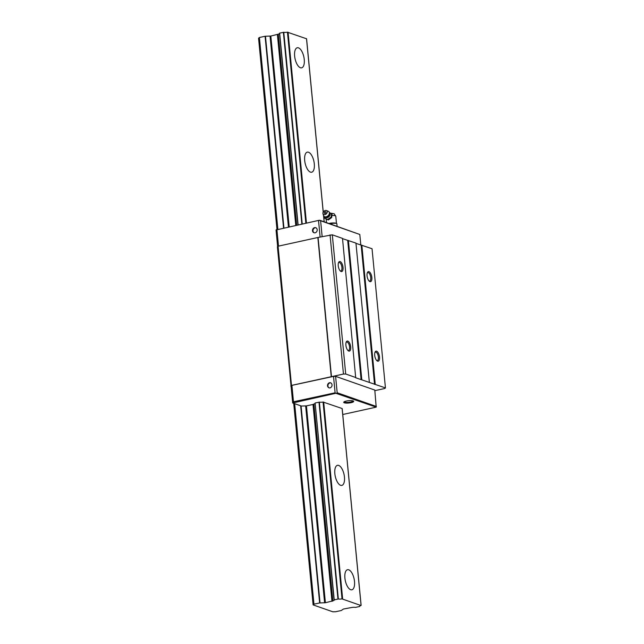 <?xml version="1.0" encoding="UTF-8"?>
<svg xmlns="http://www.w3.org/2000/svg" width="644" height="644" viewBox="0 0 644 644"><rect width="100%" height="100%" fill="white"/><g stroke="black" fill="none" stroke-linecap="round" stroke-linejoin="round"><path stroke-width="0.97" d="M298.486 47.857A10.272 4.492 -102.2 0 1 304.081 58.161A10.272 4.492 -102.2 0 1 301.609 67.837A10.272 4.492 -102.2 0 1 300.402 67.741A10.272 4.492 -102.2 0 1 294.807 57.429A10.272 4.492 -102.2 0 1 297.278 47.761A10.272 4.492 -102.2 0 1 298.486 47.857M348.742 569.803A10.272 4.492 -102.2 0 1 354.337 580.115A10.272 4.492 -102.2 0 1 351.866 589.791A10.272 4.492 -102.2 0 1 350.658 589.695A10.272 4.492 -102.2 0 1 345.063 579.383A10.272 4.492 -102.2 0 1 347.535 569.715A10.272 4.492 -102.2 0 1 348.742 569.803M338.696 465.419A10.272 4.492 -102.2 0 1 344.282 475.731A10.272 4.492 -102.2 0 1 341.819 485.399A10.272 4.492 -102.2 0 1 340.604 485.302A10.272 4.492 -102.2 0 1 335.009 474.99A10.272 4.492 -102.2 0 1 337.48 465.322A10.272 4.492 -102.2 0 1 338.696 465.419M308.54 152.242A10.272 4.492 -102.2 0 1 314.127 162.554A10.272 4.492 -102.2 0 1 311.664 172.222A10.272 4.492 -102.2 0 1 310.448 172.125A10.272 4.492 -102.2 0 1 304.853 161.813A10.272 4.492 -102.2 0 1 307.325 152.145A10.272 4.492 -102.2 0 1 308.54 152.242M326.331 609.53L313.121 604.909L313.966 604.185L319.649 602.953L325.397 602.736L332.851 600.868A3.357 0.781 174.5 0 0 334.204 600.103A3.357 0.781 174.5 0 0 334.067 599.91L338.333 598.984A3.357 0.781 174.5 0 0 342.02 598.896L360.922 605.513A3.357 0.781 174.5 0 0 359.577 606.278A3.357 0.781 174.5 0 0 359.714 606.471L355.448 607.397A3.357 0.781 174.5 0 0 351.761 607.485L343.405 609.039L341.264 610.52L335.58 611.744L332.811 611.8L326.331 609.53M306.512 38.761L287.449 32.2A3.357 0.781 -5.5 0 1 283.771 32.297L279.649 33.118L298.108 224.828M315.109 403.055L334.212 599.814M279.528 33.633A3.357 0.781 -5.5 0 1 278.288 34.18L270.826 36.04L265.087 36.265L259.403 37.489L258.558 38.213L276.968 229.393M293.712 403.353L313.121 604.909M259.403 37.489L277.862 229.2M294.662 403.683L313.966 604.185M277.395 34.623L295.757 225.336M293.326 402.452L293.487 401.776L335.105 392.792L335.846 393.275L292.69 402.991L301.432 406.05L306.439 405.881L313.008 404.464L331.966 601.319M277.894 34.438L296.264 225.231M313.008 404.464L313.507 404.279L332.457 601.134M279.649 33.118L297.955 224.869M315.109 403.015L334.059 599.87M279.488 33.198L297.939 224.869M330.026 387.897A2.673 2.318 109.3 0 1 329.527 382.729A2.673 2.318 109.3 0 1 330.026 387.897M330.895 382.89A2.673 2.318 -70.7 0 0 329.14 387.897M315.093 232.806A2.673 2.318 109.3 0 1 314.594 227.63A2.673 2.318 109.3 0 1 315.093 232.806M315.963 227.799A2.673 2.318 -70.7 0 0 314.208 232.806M353.009 400.882A4.387 1.022 -5.5 0 1 349.732 402.186A4.387 1.022 -5.5 0 1 344.79 402.13A4.387 1.022 -5.5 0 1 344.282 401.719M353.089 400.906A4.999 1.159 -5.5 0 1 353.484 401.099A4.999 1.159 -5.5 0 1 350.553 402.774A4.999 1.159 -5.5 0 1 344.307 402.806A4.999 1.159 -5.5 0 1 343.856 402.033A4.999 1.159 -5.5 0 1 348.058 400.761A4.999 1.159 -5.5 0 1 353.089 400.906M340.145 270.81A4.299 1.884 77.8 0 0 340.306 270.882A4.299 1.884 77.8 0 0 340.813 270.923A4.299 1.884 77.8 0 0 341.843 266.874A4.299 1.884 77.8 0 0 339.501 262.551A4.299 1.884 77.8 0 0 338.994 262.511A4.299 1.884 77.8 0 0 338.43 262.889M340.161 261.585A5.136 2.246 -102.2 0 1 343.035 267.397A5.136 2.246 -102.2 0 1 341.119 271.526A5.136 2.246 -102.2 0 1 340.515 271.172A5.136 2.246 -102.2 0 1 338.438 267.035A5.136 2.246 -102.2 0 1 338.623 262.406A5.136 2.246 -102.2 0 1 340.161 261.585M376.619 360.431A4.299 1.884 77.8 0 0 376.78 360.503A4.299 1.884 77.8 0 0 377.287 360.543A4.299 1.884 77.8 0 0 378.318 356.494A4.299 1.884 77.8 0 0 375.975 352.171A4.299 1.884 77.8 0 0 375.468 352.131A4.299 1.884 77.8 0 0 374.905 352.51M376.635 351.205A5.136 2.246 -102.2 0 1 379.509 357.018A5.136 2.246 -102.2 0 1 377.585 361.147A5.136 2.246 -102.2 0 1 376.99 360.793A5.136 2.246 -102.2 0 1 374.913 356.655A5.136 2.246 -102.2 0 1 375.098 352.027A5.136 2.246 -102.2 0 1 376.635 351.205M368.956 280.897A4.299 1.884 77.8 0 0 369.117 280.961A4.299 1.884 77.8 0 0 369.624 281.001A4.299 1.884 77.8 0 0 370.662 276.952A4.299 1.884 77.8 0 0 368.32 272.637A4.299 1.884 77.8 0 0 367.813 272.597A4.299 1.884 77.8 0 0 367.249 272.967M368.972 271.671A5.136 2.246 -102.2 0 1 371.854 277.483A5.136 2.246 -102.2 0 1 369.93 281.613A5.136 2.246 -102.2 0 1 369.334 281.259A5.136 2.246 -102.2 0 1 367.257 277.113A5.136 2.246 -102.2 0 1 367.434 272.484A5.136 2.246 -102.2 0 1 368.972 271.671M347.8 350.344A4.299 1.884 77.8 0 0 347.961 350.417A4.299 1.884 77.8 0 0 348.468 350.457A4.299 1.884 77.8 0 0 349.507 346.408A4.299 1.884 77.8 0 0 347.164 342.085A4.299 1.884 77.8 0 0 346.657 342.045A4.299 1.884 77.8 0 0 346.094 342.423M347.816 341.119A5.136 2.246 -102.2 0 1 350.698 346.931A5.136 2.246 -102.2 0 1 348.774 351.061A5.136 2.246 -102.2 0 1 348.171 350.706A5.136 2.246 -102.2 0 1 346.102 346.569A5.136 2.246 -102.2 0 1 346.279 341.94A5.136 2.246 -102.2 0 1 347.816 341.119M342.753 414.503L376.201 407.145L335.846 393.275M335.105 392.792L333.528 376.386L335.596 376.346L374.792 390.063L376.201 407.145M293.487 401.776L291.909 385.37L333.528 376.386M336.538 393.259L337.182 392.751L335.596 376.346M276.928 229.779L319.191 220.28L276.928 229.779L278.506 246.129M276.67 229.457L276.034 230.005L277.636 246.604M319.875 220.272L359.803 234.472L319.191 220.28M337.182 392.751L376.37 406.461M359.803 234.472L360.825 245.058M320.615 220.755L322.145 236.573M313.507 404.279L313.902 404.021A3.357 0.781 174.5 0 0 315.141 403.474M315.262 402.959L319.376 402.138A3.357 0.781 174.5 0 0 323.063 402.041L342.173 408.538L361.131 605.392M292.69 402.991L291.064 386.094L291.909 385.37M318.547 220.795L320.108 237.008M374.848 390.642L384.758 388.509L385.442 387.913L355.697 377.762L342.503 238.393L332.304 234.819L318.072 237.451L278.079 246.217L277.387 246.813L291.064 386.094M369.35 382.286L355.947 243.094L342.528 238.65M385.442 387.913L372.039 248.729L355.971 243.36M355.907 377.577L345.707 374.011L343.453 374.051L291.482 385.41L278.079 246.217M331.266 376.821L317.862 237.628M291.482 385.41L290.79 385.998M375.243 384.347L361.839 245.155M374.55 384.355L361.147 245.171M361.799 379.638L348.396 240.454M361.107 379.654L347.704 240.47M345.707 374.011L332.304 234.819M343.453 374.051L330.05 234.867M331.475 376.635L318.072 237.451M337.11 226.302L336.82 223.573M328.947 223.444A5.015 1.167 -5.5 0 1 335.999 223.243A5.015 1.167 -5.5 0 1 336.088 223.275A5.015 1.167 -5.5 0 1 336.168 223.315M324.705 216.915L324.85 218.372L327.82 219.427L331.169 217.004L331.531 213.534L331.902 213.945M329.487 212.592L332.046 214.098L331.676 217.567L328.335 219.982L324.85 218.372M326.419 210.532L328.199 211.224A3.389 2.431 137.7 0 1 328.891 211.691A3.389 3.389 0 0 1 329.776 213.864A3.027 2.174 137.7 0 1 326.838 217.294A3.027 2.174 137.7 0 1 325.961 217.334A3.389 3.389 0 0 1 323.884 216.255A3.389 2.431 137.7 0 1 323.481 215.523L322.958 213.687A2.487 1.787 137.7 0 1 322.902 213.019A2.487 1.787 137.7 0 1 324.214 210.966A2.487 1.787 137.7 0 1 326.419 210.532A2.487 1.787 137.7 0 1 327.281 212.077A2.487 1.787 137.7 0 1 325.244 214.524A2.487 1.787 137.7 0 1 322.958 213.687M328.891 211.691A3.389 2.431 137.7 0 1 329.366 213.333A3.389 2.431 137.7 0 1 326.089 216.811A3.389 2.431 137.7 0 1 323.884 216.255M325.188 211.683A1.038 0.749 137.7 0 1 325.003 213.422A1.038 0.749 137.7 0 1 325.188 211.683M328.335 219.982L327.82 219.427M331.676 217.567L331.169 217.004M331.958 224.498L331.845 223.307L336.088 223.275M329.012 223.468L331.845 223.307M283.384 32.313L301.851 224.023M318.997 402.154L337.955 599.009M283.771 32.297L302.221 223.943M319.376 402.138L338.333 598.984M287.449 32.2L305.836 223.162M323.063 402.041L342.02 598.896M288.069 32.2L306.447 223.033M323.682 402.041L342.64 598.896M306.504 38.648L323.208 212.093M323.554 215.74L324.133 221.761M342.117 408.489L361.075 605.344M265.087 36.265L283.545 227.976M300.659 405.784L319.649 602.953M265.473 36.217L283.932 227.896M301.07 405.929L320.036 602.913M270.053 36.128L288.423 226.921M305.659 405.97L324.616 602.824M270.826 36.04L289.196 226.76M306.439 405.881L325.397 602.736M278.103 34.253L296.49 225.183M313.717 404.094L332.674 600.949M278.288 34.18L296.675 225.142M313.902 404.021L332.851 600.868M329.656 213.075A3.019 2.174 137.7 0 1 329.744 215.692A3.019 2.174 137.7 0 1 327.184 217.672A3.019 2.174 137.7 0 1 325.188 217.141M332.151 215.507A4.927 1.143 -5.5 0 1 335.202 215.804A4.927 1.143 -5.5 0 1 335.782 216.263L336.466 223.428M324.19 221.778L323.626 215.885M323.256 212.013L306.568 38.696M334.051 599.894L315.093 403.039M330.927 213.212L334.172 213.784L335.782 216.263M326.17 219.346L326.484 222.583"/></g></svg>
